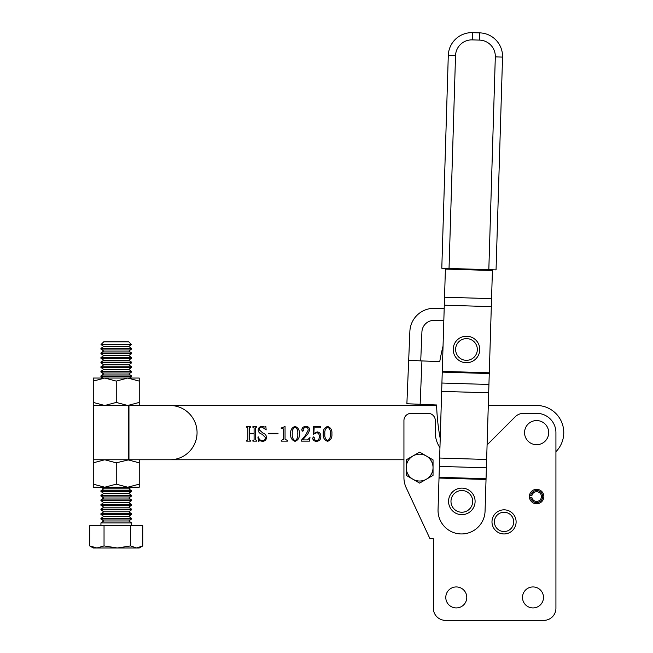 <?xml version="1.0" encoding="UTF-8"?>
<svg xmlns="http://www.w3.org/2000/svg" width="653" height="653" viewBox="0 0 653 653"><rect width="100%" height="100%" fill="white"/><g stroke="black" fill="none" stroke-linecap="round" stroke-linejoin="round"><path stroke-width="0.98" d="M491.987 521.894A12.064 12.064 0 0 1 504.051 509.83A12.064 12.064 0 0 1 516.115 521.894A12.064 12.064 0 0 1 504.051 533.95A12.064 12.064 0 0 1 491.987 521.894A12.064 12.064 0 0 0 504.051 533.95A12.064 12.064 0 0 0 516.115 521.894M529.379 496.558A7.24 7.24 0 0 0 529.51 497.888L531.877 497.447A4.824 4.824 0 0 0 541.443 496.558A4.824 4.824 0 0 0 536.619 491.733A4.824 4.824 0 0 0 531.86 495.774L529.477 495.382A7.24 7.24 0 0 0 529.379 496.558M533.003 607.927A10.497 10.497 0 0 1 522.506 597.43A10.497 10.497 0 0 1 533.003 586.941A10.497 10.497 0 0 1 543.492 597.43A10.497 10.497 0 0 1 533.003 607.927M456.284 607.927A10.497 10.497 0 0 1 445.787 597.43A10.497 10.497 0 0 1 456.284 586.941A10.497 10.497 0 0 1 466.781 597.43A10.497 10.497 0 0 1 456.284 607.927M487.089 444.897L515.127 416.859A12.064 12.064 0 0 1 523.657 413.333L536.619 413.333A19.296 19.296 0 0 1 555.923 432.629L555.923 608.286A12.064 12.064 0 0 1 543.859 620.35L445.428 620.35A12.064 12.064 0 0 1 433.363 608.286L433.363 538.782L429.992 538.782L406.19 487.742A24.128 24.128 0 0 1 403.938 477.547L403.938 420.565A7.24 7.24 0 0 1 411.17 413.333L428.058 413.333A7.24 7.24 0 0 1 435.298 420.565L435.298 432.629A26.536 26.536 0 0 0 439.942 447.632M555.923 556.176L555.923 608.286M543.859 620.35L445.428 620.35M403.938 459.769L143.382 459.769L403.938 459.769L403.938 477.547M555.923 544.806L555.923 451.713A27.14 27.14 0 0 0 536.619 405.489L488.297 405.489L536.619 405.489M548.683 432.629A12.064 12.064 0 0 0 536.619 420.565A12.064 12.064 0 0 0 524.555 432.629A12.064 12.064 0 0 0 536.619 444.693A12.064 12.064 0 0 0 548.683 432.629M436.62 405.489L143.382 405.489L436.62 405.489A215.914 215.914 0 0 1 436.604 404.974A215.914 215.914 0 0 0 439.885 436.767A23.524 23.524 0 0 0 440.228 438.351M128.755 488.819L131.563 490.787L100.929 490.787L103.729 488.819L128.755 488.819L131.563 487.22L127.735 487.22L139.228 487.22L139.228 459.769L169.919 459.769L128.951 459.769L128.951 405.489L127.735 405.489L139.228 402.428L139.228 405.489L169.919 405.489L93.33 405.489L93.33 459.769L128.951 459.769L116.242 462.83L104.758 459.769L93.265 462.83L93.265 459.769L104.758 459.769M169.919 405.489A27.14 27.14 0 0 1 197.059 432.629A27.14 27.14 0 0 1 169.919 459.769M314.142 427.854L313.848 433.576L317.17 431.878C319.635 432.262 320.86 433.747 320.835 436.351C320.884 439.412 319.439 441.069 316.501 441.33C314.33 441.281 313.024 440.236 312.591 438.204L313.62 436.906L314.403 437.861L313.897 439.338L316.436 440.726C318.501 440.228 319.431 438.816 319.227 436.49C319.399 434.425 318.574 433.151 316.754 432.686L313.195 434.425L313.603 426.654L320.639 426.654L320.378 427.854L314.142 427.854M295.042 426.45C298.25 427.617 299.678 430.082 299.327 433.845C299.678 437.624 298.25 440.122 295.042 441.33C291.785 440.155 290.332 437.657 290.683 433.845C290.365 430.066 291.818 427.601 295.042 426.45M278.015 433.282L278.015 433.886L268.563 433.886L268.563 433.282L278.015 433.282M256.335 427.258L255.503 427.919L255.503 439.853L256.702 440.522L256.702 441.126L252.882 441.126L252.882 440.522L254.09 439.869L254.09 433.886L249.266 433.886L249.266 439.869L250.474 440.522L250.474 441.126L246.654 441.126L246.654 440.522L247.862 439.853L247.862 427.919L246.654 427.258L246.654 426.654L250.474 426.654L250.474 427.258L249.266 427.919L249.266 433.282L254.09 433.282L254.09 427.919L252.882 427.258L252.882 426.654L256.702 426.654L256.335 427.258M262.473 440.726C264.441 440.563 265.404 439.461 265.347 437.412L262.065 434.188C259.747 433.584 258.425 432.196 258.115 430.025C258.482 427.699 259.861 426.515 262.237 426.45L264.996 427.054L265.853 426.45L266.155 429.903L262.106 427.054C260.327 427.103 259.396 428.041 259.323 429.854L262.816 432.996C265.045 433.723 266.293 435.192 266.555 437.412C266.318 439.926 264.938 441.224 262.416 441.33L259.714 440.726L258.612 441.33L257.911 437.077L258.417 436.906C258.874 439.208 260.221 440.481 262.473 440.726M282.014 427.854L285.051 426.45L285.051 439.183L287.467 440.522L287.467 441.126L281.231 441.126L281.231 440.522L283.647 439.2L283.647 429.209L282.782 428.458L281.231 428.458L281.231 427.854L282.014 427.854M301.539 440.081L305.531 435.273L308.175 430.188C308.216 428.246 307.302 427.201 305.433 427.054L302.951 428.956L303.547 430.449L302.763 431.274L301.735 430.025C302.029 427.748 303.367 426.548 305.759 426.45C308.208 426.433 309.546 427.625 309.783 430.009L307.824 434L302.543 439.918L307.53 439.918L309.979 437.51L309.465 441.126L301.539 441.126L301.539 440.081M327.61 426.45C330.818 427.617 332.246 430.082 331.895 433.845C332.246 437.624 330.818 440.122 327.61 441.33C324.353 440.155 322.9 437.657 323.251 433.845C322.933 430.066 324.386 427.601 327.61 426.45M297.719 433.845C298.143 430.768 297.254 428.507 295.042 427.054C292.846 428.556 291.924 430.825 292.291 433.845C291.899 436.906 292.822 439.2 295.042 440.726C297.254 439.216 298.143 436.922 297.719 433.845M330.287 433.845C330.712 430.768 329.822 428.507 327.61 427.054C325.414 428.556 324.492 430.825 324.859 433.845C324.468 436.906 325.39 439.2 327.61 440.726C329.822 439.216 330.712 436.922 330.287 433.845M445.419 268.359L438.049 509.707A23.524 23.524 0 0 0 460.838 533.942A23.524 23.524 0 0 0 485.065 511.144L492.435 269.795M472.307 39.882L472.527 32.65L479.759 32.87A23.524 23.524 0 0 1 502.549 57.097L496.051 269.901L502.549 57.097A23.524 23.524 0 0 0 479.759 32.87A23.524 23.524 0 0 1 502.549 57.097A23.524 23.524 0 0 0 479.759 32.87L479.539 40.102L472.307 39.882A16.284 16.284 0 0 0 455.533 55.66L449.035 268.465L441.795 268.244L448.293 55.44A23.524 23.524 0 0 1 472.527 32.65A23.524 23.524 0 0 0 448.293 55.44A23.524 23.524 0 0 1 472.527 32.65A23.524 23.524 0 0 0 448.293 55.44L455.533 55.66M496.051 269.901L449.035 268.465M443.044 346.131A215.914 215.914 0 0 0 439.738 361.648L421.936 360.913L420.14 404.297L436.604 404.974M444.187 308.706L434.971 308.33A24.128 24.128 0 0 0 409.872 331.438L406.884 403.75L420.14 404.297M408.68 360.366L421.936 360.913M443.811 320.77L434.474 320.378A12.064 12.064 0 0 0 421.92 331.936L420.728 360.864M453.206 349.469A13.272 13.272 0 0 1 466.471 336.197A13.272 13.272 0 0 1 479.743 349.469A13.272 13.272 0 0 1 466.471 362.741A13.272 13.272 0 0 1 453.206 349.469A13.272 13.272 0 0 0 466.471 362.741A13.272 13.272 0 0 0 479.743 349.469M448.562 501.382A13.272 13.272 0 0 1 461.834 488.118A13.272 13.272 0 0 1 475.098 501.382A13.272 13.272 0 0 1 461.834 514.654A13.272 13.272 0 0 1 448.562 501.382A13.272 13.272 0 0 0 461.834 514.654A13.272 13.272 0 0 0 475.098 501.382M536.619 489.326A7.24 7.24 0 0 0 529.477 495.382A7.24 7.24 0 0 1 536.619 489.326A7.24 7.24 0 0 1 543.859 496.558A7.24 7.24 0 0 1 529.51 497.888M419.618 452.113L406.199 459.859L406.199 475.36L419.618 483.106L433.037 475.36L433.037 459.859L419.618 452.113M412.908 479.229A13.419 13.419 0 0 1 412.908 455.99A13.419 13.419 0 0 1 433.037 467.613A13.419 13.419 0 0 1 412.908 479.229M128.755 341.846L103.729 341.846L101.027 344.547L131.457 344.547L128.755 341.846M131.457 344.547L128.755 346.441L103.729 346.441L100.929 348.408L100.929 349.069L131.563 349.069L131.563 348.408L100.929 348.408M131.563 349.069L128.755 351.036L103.729 351.036L100.929 353.004L100.929 353.665L131.563 353.665L131.563 353.004L100.929 353.004M131.563 353.665L128.755 355.624L103.729 355.624L100.929 357.591L100.929 358.252L131.563 358.252L131.563 357.591L100.929 357.591M131.563 358.252L128.755 360.219L103.729 360.219L100.929 362.186L100.929 362.848L131.563 362.848L131.563 362.186L100.929 362.186M131.563 362.848L128.755 364.815L103.729 364.815L100.929 366.782L100.929 367.443L131.563 367.443L131.563 366.782L100.929 366.782M131.563 367.443L128.755 369.402L103.729 369.402L100.929 371.369L100.929 372.03L131.563 372.03L131.563 371.369L100.929 371.369M131.563 372.03L128.755 373.998L103.729 373.998L100.929 375.965L100.929 376.626L131.563 376.626L131.563 375.965L100.929 375.965M131.563 490.787L131.563 491.448L100.929 491.448L103.729 493.415L100.929 495.374L100.929 496.035L131.563 496.035L131.563 495.374L100.929 495.374M131.563 491.448L128.755 493.415L103.729 493.415M131.563 496.035L128.755 498.002L103.729 498.002L100.929 499.969L100.929 500.631L131.563 500.631L131.563 499.969L100.929 499.969M131.563 500.631L128.755 502.598L103.729 502.598L100.929 504.565L100.929 505.226L131.563 505.226L131.563 504.565L100.929 504.565M131.563 505.226L128.755 507.193L103.729 507.193L100.929 509.152L100.929 509.813L131.563 509.813L131.563 509.152L100.929 509.152M131.563 509.813L128.755 511.781L103.729 511.781L100.929 513.748L100.929 514.409L131.563 514.409L131.563 513.748L100.929 513.748M131.563 514.409L128.755 516.376L103.729 516.376L100.929 518.343L100.929 519.004L131.563 519.004L131.563 518.343L100.929 518.343M131.563 519.004L128.755 520.972L103.729 520.972L100.929 522.931L100.929 525.681M128.755 520.972L131.563 522.931L100.929 522.931M89.739 545.932L89.739 525.681L142.754 525.681L142.754 545.932L139.228 547.981L136.648 547.981L130.543 545.932L117.287 547.981L104.039 545.932L96.889 547.981L89.739 545.932L93.265 547.981L136.648 547.981L142.754 545.932M104.039 525.681L104.039 545.932M130.543 525.681L130.543 545.932M93.265 402.428L104.758 405.489L93.265 405.489L93.265 378.038L127.735 378.038L139.228 381.099L139.228 378.038L127.735 378.038L131.563 378.038L129.547 378.038L131.563 376.626M100.929 376.626L102.937 378.038L100.929 378.038L104.758 378.038L116.242 381.099L116.242 402.428L127.735 405.489M104.758 405.489L116.242 402.428M93.265 381.099L104.758 378.038M139.228 381.099L139.228 402.428M116.242 381.099L127.735 378.038M139.228 484.159L127.735 487.22L100.929 487.22L103.729 488.819M127.735 487.22L116.242 484.159L104.758 487.22L93.265 487.22L93.265 462.83M139.228 462.83L127.735 459.769M116.242 484.159L116.242 462.83M104.758 487.22L93.265 484.159M513.699 521.894A9.648 9.648 0 0 0 504.051 512.238A9.648 9.648 0 0 0 494.403 521.894A9.648 9.648 0 0 0 504.051 531.542A9.648 9.648 0 0 0 513.699 521.894M128.315 405.489L128.315 459.769M439.012 478.053L486.036 479.49M444.293 305.196L491.309 306.632M442.269 371.361L489.293 372.798M439.036 477.294L486.061 478.731M439.371 466.389L486.387 467.826M439.624 458.039L486.648 459.475M441.657 391.376L488.681 392.812M441.918 383.033L488.934 384.47M442.244 372.12L489.268 373.557M444.538 297.213L491.554 298.65M445.395 269.085L492.411 270.513M488.819 269.681L495.317 56.876A16.284 16.284 0 0 0 479.539 40.102M495.317 56.876L502.549 57.097M477.327 349.469A10.856 10.856 0 0 0 466.471 338.613A10.856 10.856 0 0 0 455.614 349.469A10.856 10.856 0 0 0 466.471 360.325A10.856 10.856 0 0 0 477.327 349.469M472.69 501.382A10.856 10.856 0 0 0 461.834 490.525A10.856 10.856 0 0 0 450.978 501.382A10.856 10.856 0 0 0 461.834 512.238A10.856 10.856 0 0 0 472.69 501.382M530.693 497.668A6.032 6.032 0 0 0 542.651 496.558A6.032 6.032 0 0 0 536.619 490.525A6.032 6.032 0 0 0 530.669 495.578M103.729 346.441L101.027 344.547M103.729 351.036L100.929 349.069M103.729 355.624L100.929 353.665M103.729 360.219L100.929 358.252M103.729 364.815L100.929 362.848M103.729 369.402L100.929 367.443M103.729 373.998L100.929 372.03M103.729 498.002L100.929 496.035M103.729 502.598L100.929 500.631M103.729 507.193L100.929 505.226M103.729 511.781L100.929 509.813M103.729 516.376L100.929 514.409M103.729 520.972L100.929 519.004M131.563 522.931L131.563 525.681M128.755 516.376L131.563 518.343M128.755 511.781L131.563 513.748M128.755 507.193L131.563 509.152M128.755 502.598L131.563 504.565M128.755 498.002L131.563 499.969M128.755 493.415L131.563 495.374M100.929 490.787L100.929 491.448M128.755 373.998L131.563 375.965M128.755 369.402L131.563 371.369M128.755 364.815L131.563 366.782M128.755 360.219L131.563 362.186M128.755 355.624L131.563 357.591M128.755 351.036L131.563 353.004M128.755 346.441L131.563 348.408"/></g></svg>
